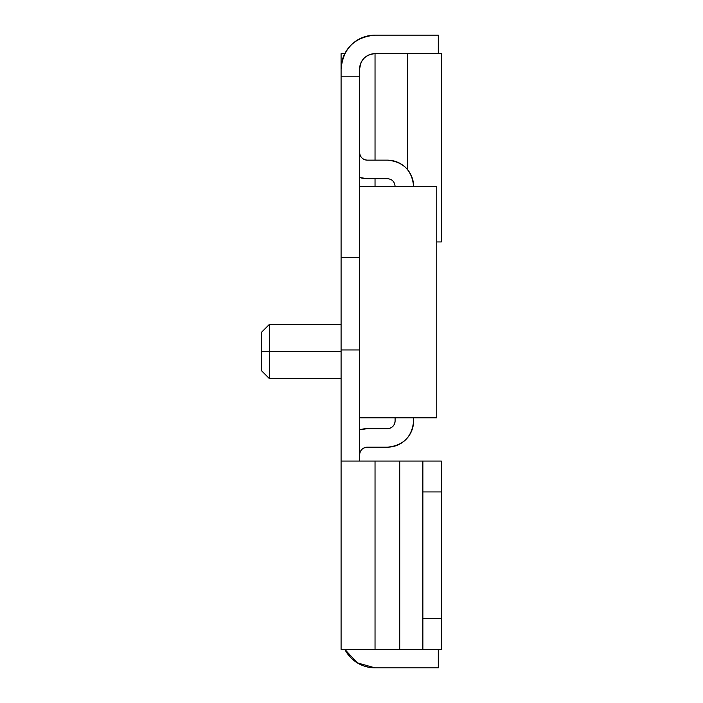 <?xml version="1.0" encoding="UTF-8"?>
<svg xmlns="http://www.w3.org/2000/svg" width="703" height="703" viewBox="0 0 703 703"><rect width="100%" height="100%" fill="white"/><g stroke="black" fill="none" stroke-linecap="round" stroke-linejoin="round"><path stroke-width="1.05" d="M441.387 461.063L441.387 649.335L422.872 649.335L422.872 491.924L422.872 618.464L441.387 618.464L441.387 491.924L422.872 491.924L422.872 461.063L399.726 461.063L399.726 649.335L422.872 649.335L422.872 618.464L441.387 618.464L441.387 649.335L441.387 461.063L422.872 461.063L441.387 461.063L441.387 491.924L422.872 491.924L422.872 461.063L441.387 461.063L375.033 461.063L375.033 649.335L399.726 649.335L399.726 461.063L375.033 461.063L375.033 649.335L341.087 649.335L341.087 461.063L375.033 461.063L341.087 461.063L341.087 257.368L359.602 257.368L341.087 257.368L341.087 76.812L359.602 76.812L359.602 454.894C360.041 450.219 362.616 447.644 367.317 447.178A7.715 7.715 0 0 0 359.602 454.894C360.041 450.219 362.616 447.644 367.317 447.178L387.379 447.178A26.231 26.231 0 0 0 413.61 420.939A26.231 26.231 0 0 1 413.522 423.153M438.303 35.15L438.303 53.665L378.117 53.665L438.303 53.665L438.303 35.15L375.033 35.15L438.303 35.15L438.303 53.665L441.387 53.665L438.303 53.665L441.387 53.665L441.387 241.937L436.756 241.937L441.387 241.937L441.387 211.076M407.441 169.476L407.441 53.665L407.441 169.476M359.602 101.504L359.602 69.096C360.516 59.729 365.657 54.579 375.033 53.665L438.303 53.665L375.033 53.665L378.117 53.665L375.033 53.665L375.033 160.143L375.033 53.665L378.117 53.665L375.033 53.665A15.431 15.431 0 0 0 359.602 69.096L359.602 76.812L341.087 76.812L341.087 69.096C343.099 48.481 354.409 37.162 375.033 35.15A33.946 33.946 0 0 0 341.087 69.096A33.946 33.946 0 0 1 341.737 62.479M375.033 178.667L375.033 186.383L375.033 178.667M369.128 54.843A15.431 15.431 0 0 0 368.513 55.115A15.431 15.431 0 0 1 369.128 54.843L366.465 56.266M364.119 58.191A15.431 15.431 0 0 0 363.653 58.674A15.431 15.431 0 0 1 364.119 58.191L362.203 60.528M360.78 63.191A15.431 15.431 0 0 0 359.69 67.453A15.431 15.431 0 0 1 360.78 63.191L359.602 69.096L359.602 461.063M441.387 649.335L341.087 649.335L341.087 349.953L359.602 349.953L341.087 349.953L341.087 53.665L344.795 53.665L341.087 53.665L341.087 69.096M342.51 59.377A33.946 33.946 0 0 1 343.67 56.108M344.268 54.746A33.946 33.946 0 0 1 351.025 45.089A33.946 33.946 0 0 0 344.795 53.665A33.946 33.946 0 0 1 349.997 46.17M352.106 44.061A33.946 33.946 0 0 1 362.045 37.734A33.946 33.946 0 0 0 352.106 44.061A33.946 33.946 0 0 1 360.674 38.331M363.433 37.189A33.946 33.946 0 0 1 368.416 35.8A33.946 33.946 0 0 0 363.433 37.189A33.946 33.946 0 0 1 365.305 36.574M372.546 35.238A33.946 33.946 0 0 1 375.033 35.15A33.946 33.946 0 0 0 372.546 35.238A33.946 33.946 0 0 1 375.033 35.15M351.025 45.097A33.946 33.946 0 0 1 351.025 45.089L346.807 50.238M362.036 37.734A33.946 33.946 0 0 1 362.045 37.734L356.175 40.871M368.407 35.8A33.946 33.946 0 0 1 368.416 35.8L364.119 36.951M441.387 53.665L441.387 241.937M438.303 649.335L438.303 667.85L438.303 649.335M346.807 652.762L351.025 657.903A33.946 33.946 0 0 1 344.795 649.335A33.946 33.946 0 0 0 375.033 667.85A33.946 33.946 0 0 1 372.555 667.762A33.946 33.946 0 0 0 375.033 667.85L438.303 667.85L375.033 667.85A33.946 33.946 0 0 1 372.555 667.762M364.119 666.049L368.407 667.2A33.946 33.946 0 0 1 363.442 665.811A33.946 33.946 0 0 0 365.305 666.426A33.946 33.946 0 0 1 363.442 665.811M356.175 662.129L362.045 665.266A33.946 33.946 0 0 1 352.106 658.939A33.946 33.946 0 0 0 360.674 664.669A33.946 33.946 0 0 1 352.106 658.939M344.795 649.335A33.946 33.946 0 0 0 349.997 656.83A33.946 33.946 0 0 1 344.795 649.335L357.3 662.85L375.033 667.85M362.203 178.158A26.231 26.231 0 0 1 359.602 177.507A26.231 26.231 0 0 0 367.317 178.667A26.231 26.231 0 0 1 365.103 178.571M387.379 178.667L367.317 178.667L387.379 178.667C392.054 179.107 394.629 181.682 395.095 186.383C394.629 181.682 392.054 179.107 387.379 178.667M411.615 176.339A26.231 26.231 0 0 1 413.61 186.383A26.231 26.231 0 0 0 387.379 160.143A26.231 26.231 0 0 1 389.594 160.24M392.494 160.653A26.231 26.231 0 0 1 396.51 161.787M397.415 162.147A26.231 26.231 0 0 1 405.095 167.033M405.93 167.832A26.231 26.231 0 0 1 411.15 175.284M367.317 160.143L387.379 160.143L367.317 160.143C362.643 159.704 360.068 157.129 359.602 152.428A7.715 7.715 0 0 0 367.317 160.143C362.643 159.704 360.068 157.129 359.602 152.428L359.602 146.259M367.142 160.143A7.715 7.715 0 0 1 364.637 159.669M364.075 159.432A7.715 7.715 0 0 1 362.115 158.131M361.641 157.657A7.715 7.715 0 0 1 360.331 155.697M360.191 155.381A7.715 7.715 0 0 1 359.602 152.7M359.602 177.507L367.317 178.667M413.61 186.383C412.055 170.442 403.311 161.699 387.379 160.143M359.602 454.718A7.715 7.715 0 0 1 360.085 452.214M360.314 451.651A7.715 7.715 0 0 1 361.623 449.692M362.089 449.217A7.715 7.715 0 0 1 364.049 447.908M364.365 447.767A7.715 7.715 0 0 1 367.054 447.178M413.109 426.062A26.231 26.231 0 0 1 411.976 430.069M411.615 430.983A26.231 26.231 0 0 1 406.721 438.663M405.93 439.489A26.231 26.231 0 0 1 398.469 444.718M397.415 445.184A26.231 26.231 0 0 1 387.379 447.178C403.311 445.623 412.055 436.879 413.61 420.939L413.61 417.854L413.61 420.939M395.095 421.123A7.715 7.715 0 0 1 394.611 423.628M394.383 424.19A7.715 7.715 0 0 1 393.074 426.15M392.608 426.616A7.715 7.715 0 0 1 390.648 427.934M390.332 428.074A7.715 7.715 0 0 1 387.643 428.654M387.379 428.654A7.715 7.715 0 0 0 395.095 420.939C394.647 425.614 392.081 428.189 387.379 428.654L367.317 428.654L387.379 428.654C392.081 428.189 394.647 425.614 395.095 420.939L395.095 417.854M359.602 429.823A26.231 26.231 0 0 1 367.317 428.654A26.231 26.231 0 0 0 359.602 429.823L367.317 428.654M436.756 186.383L436.756 417.854L359.602 417.854L436.756 417.854L436.756 186.383L359.602 186.383L436.756 186.383M341.087 378.548L269.328 378.548L261.613 370.833L261.613 351.5L269.328 351.5L269.328 378.548L269.328 351.5L341.087 351.5L269.328 351.5L269.328 324.452L341.087 324.452M261.613 332.168L269.328 324.452L269.328 351.5L261.613 351.5L261.613 332.168"/></g></svg>
